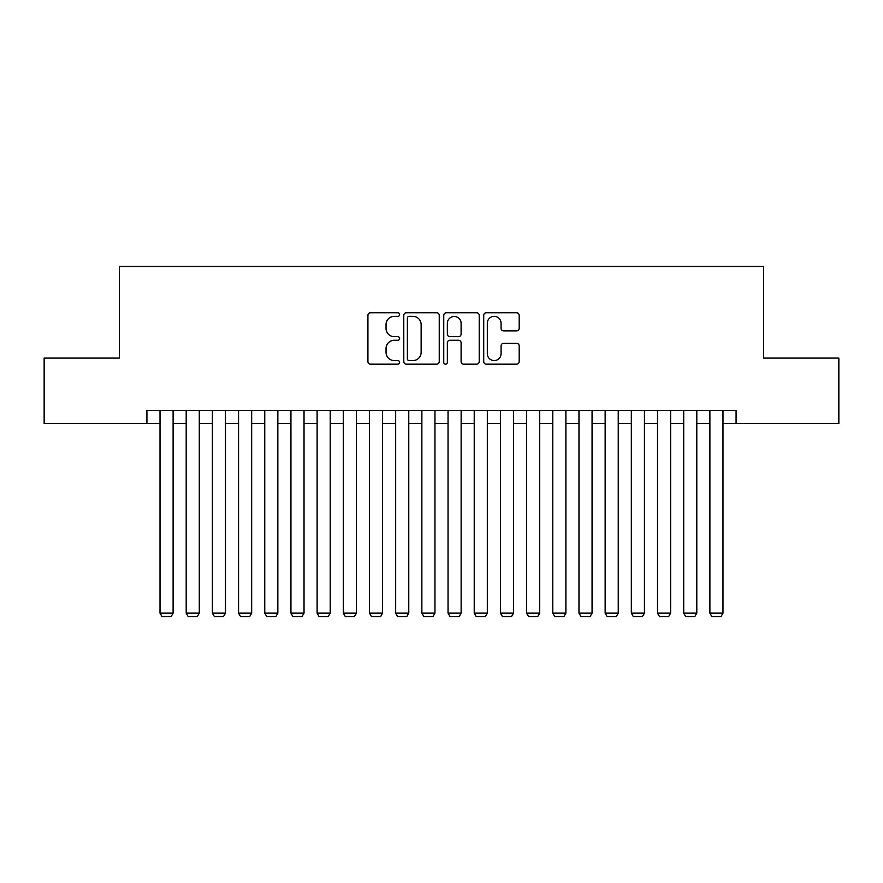 <?xml version="1.0" encoding="UTF-8"?>
<svg xmlns="http://www.w3.org/2000/svg" width="883" height="883" viewBox="0 0 883 883"><rect width="100%" height="100%" fill="white"/><g stroke="black" fill="none" stroke-linecap="round" stroke-linejoin="round"><path stroke-width="1.32" d="M399.602 314.558A1.799 1.799 0 0 0 397.803 312.759L370.496 312.759A2.572 2.572 0 0 0 367.924 315.33L367.924 361.6A2.572 2.572 0 0 0 370.496 364.171L397.803 364.171A1.799 1.799 0 0 0 399.602 362.372A1.799 1.799 0 0 0 397.803 360.573L394.271 360.573A8.223 8.223 0 0 1 386.048 352.339L386.048 348.487A8.223 8.223 0 0 1 394.271 340.264L397.803 340.264A1.799 1.799 0 0 0 399.602 338.465A1.799 1.799 0 0 0 397.803 336.666L394.271 336.666A8.223 8.223 0 0 1 386.048 328.443L386.048 324.58A8.223 8.223 0 0 1 394.271 316.357L397.803 316.357A1.799 1.799 0 0 0 399.602 314.558M516.61 330.882A2.572 2.572 0 0 0 519.182 328.31L519.182 315.33A2.572 2.572 0 0 0 516.61 312.759L486.29 312.759A2.572 2.572 0 0 0 483.718 315.33L483.718 361.6A2.572 2.572 0 0 0 486.29 364.171L516.61 364.171A2.572 2.572 0 0 0 519.182 361.6L519.182 345.915A2.572 2.572 0 0 0 516.61 343.344L503.63 343.344A2.572 2.572 0 0 0 501.069 345.915L501.069 353.697A6.876 6.876 0 0 1 494.193 360.573A6.876 6.876 0 0 1 487.317 353.697L487.317 323.233A6.876 6.876 0 0 1 494.193 316.357A6.876 6.876 0 0 1 501.069 323.233L501.069 328.31A2.572 2.572 0 0 0 503.63 330.882L516.61 330.882M146.92 423.564L44.15 423.564L44.15 358.101L119.426 358.101L119.426 266.456L763.574 266.456L763.574 358.101L838.85 358.101L838.85 423.564L736.08 423.564L736.08 410.474L146.92 410.474L146.92 423.564L160.022 423.564M439.248 315.33A2.572 2.572 0 0 0 436.677 312.759L406.357 312.759A2.572 2.572 0 0 0 403.785 315.33L403.785 361.6A2.572 2.572 0 0 0 406.357 364.171L436.677 364.171A2.572 2.572 0 0 0 439.248 361.6L439.248 315.33M446.323 312.759L476.643 312.759A2.572 2.572 0 0 1 479.215 315.33L479.215 361.6A2.572 2.572 0 0 1 476.643 364.171L463.663 364.171A2.572 2.572 0 0 1 461.103 361.6L461.103 342.836A2.572 2.572 0 0 0 458.531 340.264L449.922 340.264A2.572 2.572 0 0 0 447.35 342.836L447.35 362.372A1.799 1.799 0 0 1 445.551 364.171A1.799 1.799 0 0 1 443.752 362.372L443.752 315.33A2.572 2.572 0 0 1 446.323 312.759M173.112 423.564L186.203 423.564M199.293 423.564L212.384 423.564M225.474 423.564L238.565 423.564M251.666 423.564L264.757 423.564M277.847 423.564L290.937 423.564M304.028 423.564L317.118 423.564M330.22 423.564L343.31 423.564M356.401 423.564L369.491 423.564M382.582 423.564L395.672 423.564M408.774 423.564L421.864 423.564M434.955 423.564L448.045 423.564M461.136 423.564L474.226 423.564M487.328 423.564L500.418 423.564M513.509 423.564L526.599 423.564M539.69 423.564L552.78 423.564M565.882 423.564L578.972 423.564M592.063 423.564L605.153 423.564M618.243 423.564L631.334 423.564M644.435 423.564L657.526 423.564M670.616 423.564L683.707 423.564M696.797 423.564L709.888 423.564M722.978 423.564L736.08 423.564M409.182 316.357A1.799 1.799 0 0 0 407.383 318.156L407.383 358.763A1.799 1.799 0 0 0 409.182 360.573L412.902 360.573A8.223 8.223 0 0 0 421.136 352.339L421.136 324.58A8.223 8.223 0 0 0 412.902 316.357L409.182 316.357M461.103 323.366A6.876 6.876 0 0 0 454.226 316.489A6.876 6.876 0 0 0 447.35 323.366L447.35 334.094A2.572 2.572 0 0 0 449.922 336.666L458.531 336.666A2.572 2.572 0 0 0 461.103 334.094L461.103 323.366M173.112 410.474L173.112 613.144L160.022 613.144L160.022 410.474M173.112 613.144L171.147 616.544L161.975 616.544L160.022 613.144M199.293 410.474L199.293 613.144L186.203 613.144L186.203 410.474M199.293 613.144L197.328 616.544L188.167 616.544L186.203 613.144M225.474 410.474L225.474 613.144L212.384 613.144L212.384 410.474M225.474 613.144L223.509 616.544L214.348 616.544L212.384 613.144M251.666 410.474L251.666 613.144L238.565 613.144L238.565 410.474M251.666 613.144L249.701 616.544L240.529 616.544L238.565 613.144M277.847 410.474L277.847 613.144L264.757 613.144L264.757 410.474M277.847 613.144L275.882 616.544L266.721 616.544L264.757 613.144M304.028 410.474L304.028 613.144L290.937 613.144L290.937 410.474M304.028 613.144L302.063 616.544L292.902 616.544L290.937 613.144M330.22 410.474L330.22 613.144L317.118 613.144L317.118 410.474M330.22 613.144L328.255 616.544L319.083 616.544L317.118 613.144M356.401 410.474L356.401 613.144L343.31 613.144L343.31 410.474M356.401 613.144L354.436 616.544L345.275 616.544L343.31 613.144M382.582 410.474L382.582 613.144L369.491 613.144L369.491 410.474M382.582 613.144L380.617 616.544L371.456 616.544L369.491 613.144M408.774 410.474L408.774 613.144L395.672 613.144L395.672 410.474M408.774 613.144L406.809 616.544L397.637 616.544L395.672 613.144M434.955 410.474L434.955 613.144L421.864 613.144L421.864 410.474M434.955 613.144L432.99 616.544L423.829 616.544L421.864 613.144M461.136 410.474L461.136 613.144L448.045 613.144L448.045 410.474M461.136 613.144L459.171 616.544L450.01 616.544L448.045 613.144M487.328 410.474L487.328 613.144L474.226 613.144L474.226 410.474M487.328 613.144L485.363 616.544L476.191 616.544L474.226 613.144M513.509 410.474L513.509 613.144L500.418 613.144L500.418 410.474M513.509 613.144L511.544 616.544L502.383 616.544L500.418 613.144M539.69 410.474L539.69 613.144L526.599 613.144L526.599 410.474M539.69 613.144L537.725 616.544L528.564 616.544L526.599 613.144M565.882 410.474L565.882 613.144L552.78 613.144L552.78 410.474M565.882 613.144L563.917 616.544L554.745 616.544L552.78 613.144M592.063 410.474L592.063 613.144L578.972 613.144L578.972 410.474M592.063 613.144L590.098 616.544L580.937 616.544L578.972 613.144M618.243 410.474L618.243 613.144L605.153 613.144L605.153 410.474M618.243 613.144L616.279 616.544L607.118 616.544L605.153 613.144M644.435 410.474L644.435 613.144L631.334 613.144L631.334 410.474M644.435 613.144L642.471 616.544L633.299 616.544L631.334 613.144M670.616 410.474L670.616 613.144L657.526 613.144L657.526 410.474M670.616 613.144L668.652 616.544L659.491 616.544L657.526 613.144M696.797 410.474L696.797 613.144L683.707 613.144L683.707 410.474M696.797 613.144L694.833 616.544L685.672 616.544L683.707 613.144M722.978 410.474L722.978 613.144L709.888 613.144L709.888 410.474M722.978 613.144L721.025 616.544L711.853 616.544L709.888 613.144"/></g></svg>
